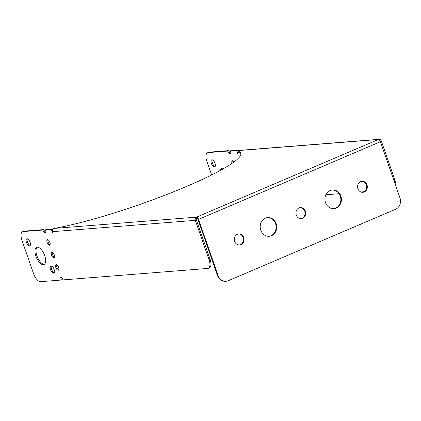 <?xml version="1.0" encoding="UTF-8"?>
<svg xmlns="http://www.w3.org/2000/svg" width="421" height="421" viewBox="0 0 421 421"><rect width="100%" height="100%" fill="white"/><g stroke="black" fill="none" stroke-linecap="round" stroke-linejoin="round"><path stroke-width="0.63" d="M395.872 186.124A8.92 4.026 -113.1 0 0 395.014 180.351L381.289 140.94A2.5 2.205 85.5 0 0 379.042 139.33A2.5 2.205 85.5 0 0 378.426 139.483A2.5 1.126 66.9 0 1 380.41 141.724L399.95 197.833A8.92 7.873 -94.5 0 1 395.535 209.311L228.314 280.712A8.92 7.873 -94.5 0 1 226.114 281.26A8.92 7.873 -94.5 0 1 218.089 275.492L198.549 219.383A2.5 1.126 -113.1 0 0 196.56 217.136L196.965 218.304A1.247 0.563 -113.1 0 1 197.959 219.425L217.499 275.534A8.92 7.873 85.5 0 0 225.524 281.302L226.114 281.26M268.903 236.292A9.367 8.262 85.5 0 0 276.108 226.33A9.367 8.262 85.5 0 0 267.424 217.625M333.627 208.653A9.367 8.262 85.5 0 0 340.831 198.691A9.367 8.262 85.5 0 0 332.148 189.987M239.312 244.964A5.531 4.878 85.5 0 0 243.449 239.102A5.531 4.878 85.5 0 0 238.444 233.96M300.962 218.641A5.531 4.878 85.5 0 0 305.099 212.779A5.531 4.878 85.5 0 0 300.089 207.637M362.607 192.323A5.531 4.878 85.5 0 0 366.744 186.456A5.531 4.878 85.5 0 0 361.734 181.314M325.865 194.765L339.105 193.718M360.892 191.992L364.249 191.723M237.276 152.102A1.247 1.1 -94.5 0 1 237.665 152.67L237.87 153.255L237.281 153.302L236.839 152.028M236.349 150.629L230.476 150.839A2.942 1.331 66.9 0 1 230.25 153.654A2.942 1.331 66.9 0 1 227.714 151.06L208.153 152.607L209.179 152.17A8.92 4.026 -113.1 0 0 208.584 152.313L207.558 152.749A8.92 4.026 66.9 0 1 208.153 152.607M211.631 174.947L206.874 161.29A8.92 4.026 66.9 0 1 207.558 152.749M214.463 166.974A3.836 1.731 66.9 0 1 211.51 163.795A3.836 1.731 66.9 0 1 211.705 159.859A3.836 1.731 66.9 0 1 214.805 162.706A3.836 1.731 66.9 0 1 214.715 166.911A3.836 1.731 66.9 0 1 214.463 166.974M220.078 170.547A9.367 4.231 66.9 0 1 221.572 168.379A9.367 4.231 66.9 0 1 223.683 168.537M232.003 163.374A2.942 1.331 66.9 0 1 232.297 160.764A2.942 1.331 66.9 0 1 232.497 160.717A2.942 1.331 66.9 0 1 234.097 161.885M52.867 232.045L52.341 232.271L52.93 232.224L52.725 231.639A2.5 2.205 -94.5 0 1 53.962 228.429A113.307 15.182 -19.2 0 0 174.347 191.502A113.307 15.182 -19.2 0 0 240.791 153.218A113.307 15.182 -19.2 0 0 235.823 150.771L378.426 139.483L196.56 217.136A2.5 2.205 85.5 0 0 195.323 220.346L209.048 259.757A8.92 4.026 66.9 0 1 208.363 268.293A8.92 4.026 66.9 0 1 207.769 268.44L62.982 279.907A2.942 1.331 66.9 0 0 60.445 277.307A2.942 1.331 66.9 0 0 60.219 280.123L40.658 281.67A8.92 4.026 66.9 0 1 33.564 273.655L21.934 240.254A8.92 4.026 66.9 0 1 22.618 231.718A8.92 4.026 66.9 0 1 23.213 231.576L42.774 230.024L43.8 229.587A2.942 1.331 -113.1 0 0 45.715 232.155M208.363 268.293L209.39 267.856A8.92 4.026 -113.1 0 0 210.074 259.32L196.349 219.909A1.247 1.1 -94.5 0 1 196.965 218.304M52.341 232.271L51.325 229.35L52.351 228.913L46.563 229.371L45.536 229.808L51.325 229.35M45.536 229.808A2.942 1.331 66.9 0 1 45.31 232.624A2.942 1.331 66.9 0 1 42.774 230.024M53.604 273.155A3.836 1.731 66.9 0 1 50.652 269.982A3.836 1.731 66.9 0 1 50.846 266.04A3.836 1.731 66.9 0 1 53.946 268.887A3.836 1.731 66.9 0 1 53.862 273.097A3.836 1.731 66.9 0 1 53.604 273.155M29.523 245.943A3.836 1.731 66.9 0 1 26.57 242.764A3.836 1.731 66.9 0 1 26.765 238.823A3.836 1.731 66.9 0 1 29.865 241.675A3.836 1.731 66.9 0 1 29.775 245.88A3.836 1.731 66.9 0 1 29.523 245.943M43.368 264.725A9.367 4.231 66.9 0 1 36.159 256.968A9.367 4.231 66.9 0 1 36.632 247.343A9.367 4.231 66.9 0 1 44.2 254.3A9.367 4.231 66.9 0 1 43.989 264.577A9.367 4.231 66.9 0 1 43.368 264.725M56.277 264.735A2.942 1.331 66.9 0 1 58.545 267.172A2.942 1.331 66.9 0 1 58.393 270.198A2.942 1.331 66.9 0 1 56.014 268.014A2.942 1.331 66.9 0 1 56.082 264.783A2.942 1.331 66.9 0 1 56.277 264.735M51.92 252.211A2.942 1.331 66.9 0 1 54.183 254.647A2.942 1.331 66.9 0 1 54.035 257.673A2.942 1.331 66.9 0 1 51.657 255.489A2.942 1.331 66.9 0 1 51.72 252.258A2.942 1.331 66.9 0 1 51.92 252.211M47.557 239.686A2.942 1.331 66.9 0 1 49.82 242.122A2.942 1.331 66.9 0 1 49.673 245.148A2.942 1.331 66.9 0 1 47.294 242.964A2.942 1.331 66.9 0 1 47.362 239.733A2.942 1.331 66.9 0 1 47.557 239.686M43.8 229.587L24.239 231.14A8.92 4.026 -113.1 0 0 23.644 231.282L22.618 231.718M227.714 151.06L228.735 150.618A2.942 1.331 -113.1 0 0 230.655 153.186M236.265 150.381L237.291 149.944L231.503 150.402L230.476 150.839M232.918 160.796A2.942 1.331 -113.1 0 0 232.96 162.706M47.978 239.765A2.942 1.331 -113.1 0 0 48.32 242.528A2.942 1.331 -113.1 0 0 50.078 244.68M52.341 252.29A2.942 1.331 -113.1 0 0 52.678 255.047A2.942 1.331 -113.1 0 0 54.441 257.205M56.703 264.814A2.942 1.331 -113.1 0 0 57.04 267.572A2.942 1.331 -113.1 0 0 58.803 269.729M61.061 277.339A2.942 1.331 -113.1 0 0 61.245 279.686L60.219 280.123M52.351 228.913L52.693 229.898M51.441 266.009A3.836 1.731 -113.1 0 0 51.788 269.808A3.836 1.731 -113.1 0 0 54.293 272.687M27.36 238.796A3.836 1.731 -113.1 0 0 27.702 242.596A3.836 1.731 -113.1 0 0 30.212 245.475M37.18 247.201A9.367 4.231 -113.1 0 0 37.416 257.105A9.367 4.231 -113.1 0 0 44.389 264.288A9.367 4.231 -113.1 0 0 44.473 264.283M228.735 150.618L209.179 152.17M237.291 149.944L237.497 150.534M212.295 159.827A3.836 1.731 -113.1 0 0 212.642 163.627A3.836 1.731 -113.1 0 0 215.147 166.505M222.12 168.232A9.367 4.231 -113.1 0 0 221.136 169.968M260.773 230.219A9.367 8.262 -94.5 0 1 267.719 217.594A9.367 8.262 -94.5 0 1 276.697 226.282A9.367 8.262 -94.5 0 1 269.198 236.27A9.367 8.262 -94.5 0 1 260.773 230.219M325.491 202.58A9.367 8.262 -94.5 0 1 332.437 189.96A9.367 8.262 -94.5 0 1 341.415 198.644A9.367 8.262 -94.5 0 1 333.916 208.637A9.367 8.262 -94.5 0 1 325.491 202.58M234.634 241.375A5.531 4.878 -94.5 0 1 238.733 233.923A5.531 4.878 -94.5 0 1 244.038 239.054A5.531 4.878 -94.5 0 1 239.607 244.954A5.531 4.878 -94.5 0 1 234.634 241.375M296.279 215.052A5.531 4.878 -94.5 0 1 300.383 207.6A5.531 4.878 -94.5 0 1 305.683 212.731A5.531 4.878 -94.5 0 1 301.257 218.631A5.531 4.878 -94.5 0 1 296.279 215.052M357.924 188.729A5.531 4.878 -94.5 0 1 362.028 181.277A5.531 4.878 -94.5 0 1 367.328 186.408A5.531 4.878 -94.5 0 1 362.902 192.308A5.531 4.878 -94.5 0 1 357.924 188.729M379.042 139.33L236.444 150.618A2.5 2.205 85.5 0 0 235.823 150.771L236.234 151.939A113.307 15.182 160.8 0 1 240.907 153.833M237.281 153.302L237.807 153.081M218.089 275.492L217.499 275.534M395.014 180.351L394.009 180.783M239.007 152.565L237.665 152.67M210.074 259.32L209.048 259.757M195.323 220.346L52.725 231.639M23.213 231.576L24.239 231.14M380.41 141.724L198.549 219.383M53.962 228.429L196.56 217.136"/></g></svg>
